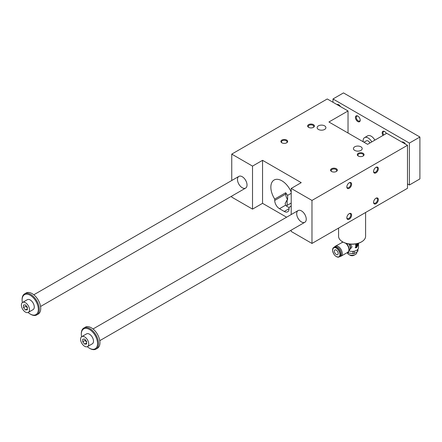 <?xml version="1.0" encoding="UTF-8"?>
<svg xmlns="http://www.w3.org/2000/svg" width="442" height="442" viewBox="0 0 442 442"><rect width="100%" height="100%" fill="white"/><g stroke="black" fill="none" stroke-linecap="round" stroke-linejoin="round"><path stroke-width="0.66" d="M301.466 210.911A6.752 3.901 60 0 1 305.881 216.862A6.752 3.901 60 0 1 304.842 222.276A6.752 3.901 60 0 1 298.09 218.376A6.752 3.901 60 0 1 298.09 210.574A6.752 3.901 60 0 1 301.466 210.911M386.711 133.296L407.485 145.291L311.975 200.436L291.201 188.441L301.229 182.651L262.548 160.319L252.52 166.109L231.746 154.114L327.257 98.969L348.031 110.964L328.925 121.992L367.606 144.324L386.711 133.296M291.201 230.149L291.201 231.453L311.975 243.448L407.485 188.303L407.485 145.291M356.34 246.807L356.909 246.619L357.103 245.956L356.258 246.758M356.147 246.697L357.103 245.653L356.147 246.393L357.103 244.741A0.812 0.47 120 0 0 356.932 244.371A0.812 0.47 120 0 0 356.528 244.409L355.766 245.072L355.821 245.636L356.34 245.625M355.164 247.664A2.365 1.365 120 0 0 357.407 246.277A2.365 1.365 120 0 0 357.545 243.608M356.827 244.338A0.812 0.47 120 0 0 356.744 244.26A0.812 0.47 120 0 0 356.34 244.299L355.766 244.63L355.572 245.404M352.92 251.365L352.92 253.697L348.456 253.006L348.456 251.68M347.495 252.454A5.873 3.392 0 0 0 348.456 253.006M357.539 249.642L357.539 251.597L354.274 253.487A5.873 3.392 0 0 1 352.92 253.697M347.362 252.526L347.362 252.542A4.729 2.729 0 0 0 348.744 254.476L349.224 254.752A4.05 2.337 0 0 0 354.954 254.752L355.429 254.476A4.729 2.729 0 0 0 356.816 252.542L356.816 252.172M354.274 251.172L354.274 253.487M348.959 250.923A6.415 3.702 0 0 0 358.506 247.691L358.506 243.244M357.031 243.664L356.622 243.857L355.285 247.747L356.622 247.719L357.65 243.653L357.313 243.597M350.401 244.172L352.003 246.874L349.788 249.669M349.799 255.028A2.945 1.702 0 0 0 350.003 255.161A2.945 1.702 0 0 0 354.169 255.161A2.945 1.702 0 0 0 354.373 255.028M350.119 255.222A2.635 1.519 0 0 0 350.224 255.283A2.635 1.519 0 0 0 353.948 255.283A2.635 1.519 0 0 0 354.053 255.222M348.799 243.99A4.597 2.652 60 0 1 350.268 247.979A4.597 2.652 60 0 1 350.053 249.194A4.597 2.652 60 0 1 349.86 249.553L348.732 251.271M348.744 254.476A4.729 2.729 0 0 0 355.429 254.476M287.62 195.37L287.62 199.607A6.752 3.901 -120 0 1 285.709 194.093L285.709 192.751A15.603 9.006 -120 0 0 287.62 195.37L291.201 193.303M242.249 176.723A6.752 3.901 60 0 1 246.664 182.673A6.752 3.901 60 0 1 245.63 188.088A6.752 3.901 60 0 1 238.873 184.187A6.752 3.901 60 0 1 238.873 176.391A6.752 3.901 60 0 1 242.249 176.723M291.201 205.745A15.603 9.006 60 0 1 289.687 207.055A15.603 9.006 60 0 1 289.051 207.364L289.051 208.707A6.752 3.901 60 0 1 287.654 211.795A6.752 3.901 60 0 1 284.278 211.464L279.499 208.707A6.752 3.901 60 0 1 274.725 200.436L274.725 199.093L285.709 192.751M274.725 199.093A15.603 9.006 60 0 1 274.09 180.032A15.603 9.006 60 0 1 291.201 192.088M289.051 207.364L290.278 206.657M286.35 205.95A6.752 3.901 180 0 1 287.14 205.397L291.201 203.055M287.14 205.397L287.14 199.883L287.62 199.607M287.14 199.883L285.162 203.475L285.631 205.165A6.752 3.901 0 0 0 287.14 206.502L288.096 207.049A6.752 3.901 0 0 0 289.051 207.508M286.593 217.215L262.548 203.331L252.52 209.121L231.746 197.126L231.746 196.099M231.746 180.507L231.746 154.114M348.031 133.02L348.031 110.964M252.52 209.121L252.52 166.109M324.627 125.854A4.392 2.536 180 0 1 325.914 127.644A4.392 2.536 180 0 1 323.207 129.987A4.392 2.536 180 0 1 318.422 129.44A4.392 2.536 180 0 1 317.135 127.644A4.392 2.536 180 0 1 319.842 125.307A4.392 2.536 180 0 1 324.627 125.854M360.921 146.81A4.392 2.536 180 0 1 362.208 148.6A4.392 2.536 180 0 1 359.501 150.943A4.392 2.536 180 0 1 354.716 150.391A4.392 2.536 180 0 1 353.429 148.6A4.392 2.536 180 0 1 356.136 146.258A4.392 2.536 180 0 1 360.921 146.81M286.665 140.053A3.376 1.95 0 0 0 281.885 140.053A3.376 1.95 0 0 0 281.885 142.81A3.376 1.95 0 0 0 286.665 142.81A3.376 1.95 0 0 0 286.665 140.053M313.406 124.611A3.376 1.95 0 0 0 308.632 124.611A3.376 1.95 0 0 0 308.632 127.368A3.376 1.95 0 0 0 313.406 127.368A3.376 1.95 0 0 0 313.406 124.611M336.329 168.728A3.376 1.95 180 0 1 336.329 171.485A3.376 1.95 180 0 1 331.555 171.485A3.376 1.95 180 0 1 331.555 168.728A3.376 1.95 180 0 1 336.329 168.728M363.07 153.286A3.376 1.95 180 0 1 363.07 156.043A3.376 1.95 180 0 1 358.296 156.043A3.376 1.95 180 0 1 358.296 153.286A3.376 1.95 180 0 1 363.07 153.286M373.589 171.231A2.79 1.613 120 0 0 374.159 172.286A2.79 1.613 120 0 0 375.551 172.148A2.79 1.613 120 0 0 377.523 168.728A2.79 1.613 120 0 0 376.949 167.452A2.79 1.613 120 0 0 375.75 167.485M378.352 168.728A3.376 1.95 -60 0 1 375.965 172.861A3.376 1.95 -60 0 1 373.578 171.485A3.376 1.95 -60 0 1 375.965 167.347A3.376 1.95 -60 0 1 378.352 168.728M346.843 186.668A2.79 1.613 120 0 0 347.412 187.723A2.79 1.613 120 0 0 348.81 187.585A2.79 1.613 120 0 0 350.782 184.165A2.79 1.613 120 0 0 350.202 182.889A2.79 1.613 120 0 0 349.003 182.927M351.611 184.165A3.376 1.95 -60 0 1 349.224 188.303A3.376 1.95 -60 0 1 346.837 186.922A3.376 1.95 -60 0 1 349.224 182.789A3.376 1.95 -60 0 1 351.611 184.165M375.75 198.364A2.79 1.613 -60 0 1 376.949 198.331A2.79 1.613 -60 0 1 377.523 199.607A2.79 1.613 -60 0 1 375.551 203.027A2.79 1.613 -60 0 1 374.159 203.165A2.79 1.613 -60 0 1 373.589 202.11M378.352 199.607A3.376 1.95 120 0 0 375.965 198.231A3.376 1.95 120 0 0 373.578 202.364A3.376 1.95 120 0 0 375.965 203.745A3.376 1.95 120 0 0 378.352 199.607M349.003 213.806A2.79 1.613 -60 0 1 350.202 213.768A2.79 1.613 -60 0 1 350.782 215.05A2.79 1.613 -60 0 1 348.81 218.464A2.79 1.613 -60 0 1 347.412 218.602A2.79 1.613 -60 0 1 346.843 217.547M351.611 215.05A3.376 1.95 120 0 0 349.224 213.668A3.376 1.95 120 0 0 346.837 217.807A3.376 1.95 120 0 0 349.224 219.182A3.376 1.95 120 0 0 351.611 215.05M262.548 203.331L262.548 160.319M291.201 214.552L291.201 188.441M311.975 243.448L311.975 200.436M362.843 156.164A2.79 1.613 0 0 0 363.473 155.142A2.79 1.613 0 0 0 362.655 154.004A2.79 1.613 0 0 0 359.617 153.656A2.79 1.613 0 0 0 357.893 155.142A2.79 1.613 0 0 0 358.523 156.164M336.102 171.601A2.79 1.613 0 0 0 336.732 170.584A2.79 1.613 0 0 0 335.914 169.441A2.79 1.613 0 0 0 332.87 169.093A2.79 1.613 0 0 0 331.146 170.584A2.79 1.613 0 0 0 331.782 171.601M308.859 127.489A2.79 1.613 180 0 1 308.229 126.467A2.79 1.613 180 0 1 309.952 124.981A2.79 1.613 180 0 1 312.991 125.329A2.79 1.613 180 0 1 313.809 126.467A2.79 1.613 180 0 1 313.179 127.489M282.112 142.932A2.79 1.613 180 0 1 281.482 141.91A2.79 1.613 180 0 1 283.206 140.418A2.79 1.613 180 0 1 286.25 140.771A2.79 1.613 180 0 1 287.068 141.91A2.79 1.613 180 0 1 286.438 142.932M338.583 228.083L338.583 236.277A13.509 7.796 0 0 0 342.539 241.791A13.509 7.796 0 0 0 361.639 241.791A13.509 7.796 0 0 0 365.595 236.277L365.595 212.486M343.014 242.067L342.539 241.791L343.014 242.067A12.835 7.409 0 0 0 361.164 242.067L361.639 241.791M336.279 250.089A2.702 1.558 60 0 1 338.047 252.47A2.702 1.558 60 0 1 337.633 254.636A2.702 1.558 60 0 1 334.931 253.078A2.702 1.558 60 0 1 334.931 249.957A2.702 1.558 60 0 1 336.279 250.089M337.428 247.282A5.199 3 60 0 1 337.522 247.338A5.199 3 60 0 1 341.196 253.702A5.199 3 60 0 1 341.196 253.813M342.998 242.045L335.34 246.211A5.74 3.315 60 0 0 334.605 246.945A5.47 3.16 60 0 1 337.329 247.227A5.47 3.16 60 0 1 341.196 253.923A5.47 3.16 60 0 1 340.064 256.426L339.207 256.924A5.47 3.16 60 0 1 336.379 256.592M335.34 246.211A5.74 3.315 60 0 1 339.765 247.747A5.74 3.315 60 0 1 342.268 253.526A5.74 3.315 60 0 1 341.08 256.156A5.74 3.315 60 0 1 340.075 256.421M346.346 243.454A5.619 3.243 60 0 1 349.147 249.454A5.619 3.243 60 0 1 348.887 250.945A5.619 3.243 60 0 1 348.655 251.387M357.539 251.597A5.873 3.392 0 0 0 357.904 250.818L357.904 249.255M87.527 346.572L92.306 343.815A5.74 3.315 -120 0 0 93.494 341.185A5.74 3.315 -120 0 0 90.986 335.406A5.74 3.315 -120 0 0 86.566 333.87L81.787 336.627A5.74 3.315 60 0 1 86.212 338.163A5.74 3.315 60 0 1 88.72 343.942A5.74 3.315 60 0 1 87.527 346.572A5.74 3.315 60 0 1 81.787 343.257A5.74 3.315 60 0 1 81.787 336.627M87.323 346.672A11.481 6.63 -120 0 0 89.433 348.213A11.481 6.63 -120 0 0 97.555 343.528A11.481 6.63 -120 0 0 89.433 329.467A11.481 6.63 -120 0 0 81.317 334.152A11.481 6.63 -120 0 0 81.593 336.754M332.986 102.279L332.986 98.975L343.489 92.908L419.9 137.02L409.391 143.086L409.391 184.994L407.485 183.894M419.9 137.02L419.9 178.927L409.391 184.994M84.66 344.147L82.748 341.771L82.748 339.224L84.66 339.053L86.571 341.428L86.571 343.975L84.66 344.147L86.571 343.042M85.135 339.644L85.135 340.39L86.571 342.174M29.503 309.754A5.74 3.315 60 0 1 28.316 312.383A5.74 3.315 60 0 1 22.575 309.068A5.74 3.315 60 0 1 22.575 302.438A5.74 3.315 60 0 1 26.995 303.974A5.74 3.315 60 0 1 29.503 309.754M28.316 312.383L33.089 309.627A5.74 3.315 -120 0 0 34.277 306.997A5.74 3.315 -120 0 0 31.774 301.217A5.74 3.315 -120 0 0 27.349 299.682L22.575 302.438M28.106 312.483A11.481 6.63 -120 0 0 30.216 314.03A11.481 6.63 -120 0 0 38.338 309.339A11.481 6.63 -120 0 0 30.216 295.278A11.481 6.63 -120 0 0 22.1 299.969A11.481 6.63 -120 0 0 22.382 302.566M371.794 141.91A7.089 4.094 -120 0 0 364.589 137.606A7.089 4.094 -120 0 0 363.12 140.854A7.089 4.094 -120 0 0 363.18 141.766M369.937 142.981A3.376 1.95 -120 0 0 366.446 140.821L363.993 142.241M30.216 314.03L30.697 314.301A12.155 7.017 -120 0 0 36.774 314.903A12.155 7.017 -120 0 0 39.294 309.339A12.155 7.017 -120 0 0 33.984 297.107A12.155 7.017 -120 0 0 24.619 293.847A12.155 7.017 -120 0 0 22.1 299.416L22.1 299.969M25.443 304.864L27.354 307.24L27.354 309.787L25.443 309.958L23.531 307.582L23.531 305.035L25.443 304.864M36.774 314.903L38.205 314.08A12.155 7.017 -120 0 0 40.725 308.51A12.155 7.017 -120 0 0 35.421 296.278A12.155 7.017 -120 0 0 26.05 293.024L24.619 293.847M89.433 348.213L89.914 348.489A12.155 7.017 -120 0 0 95.991 349.092L97.422 348.268A12.155 7.017 -120 0 0 99.942 342.699A12.155 7.017 -120 0 0 94.632 330.467A12.155 7.017 -120 0 0 85.267 327.213L83.836 328.036A12.155 7.017 -120 0 0 81.317 333.605L81.317 334.152M95.991 349.092A12.155 7.017 -120 0 0 98.511 343.528A12.155 7.017 -120 0 0 93.201 331.296A12.155 7.017 -120 0 0 83.836 328.036M25.918 305.455L25.918 306.201L27.354 307.986M25.443 309.958L27.354 308.853M23.531 307.582L25.918 306.201M82.748 341.771L85.135 340.39M374.855 140.142A7.089 4.094 -120 0 0 367.645 135.843L364.589 137.606M360.208 120.202A3.376 1.95 60 0 1 357.821 121.583A3.376 1.95 60 0 1 355.429 117.445A3.376 1.95 60 0 1 357.821 116.064A3.376 1.95 60 0 1 360.208 120.202M358.037 116.202A2.79 1.613 -120 0 0 356.838 116.169A2.79 1.613 -120 0 0 356.838 119.39A2.79 1.613 -120 0 0 359.628 121.003A2.79 1.613 -120 0 0 360.197 119.948M386.363 133.495A3.376 1.95 -120 0 0 384.562 131.506A3.376 1.95 -120 0 0 382.175 132.887A3.376 1.95 -120 0 0 382.999 135.44M384.778 131.644A2.79 1.613 -120 0 0 383.579 131.605A2.79 1.613 -120 0 0 382.999 132.887A2.79 1.613 -120 0 0 383.706 135.037M401.861 142.048A3.713 2.144 60 0 1 405.463 144.125M340.517 106.632A3.713 2.144 -120 0 0 336.914 104.55M332.986 98.975L409.391 143.086M349.202 244.05A4.475 2.586 60 0 1 350.495 247.747A4.475 2.586 60 0 1 349.826 249.608M284.278 211.464L289.051 208.707M279.499 208.707L285.631 205.165M274.725 200.436L285.709 194.093M332.605 249.951A5.47 3.16 60 0 1 333.738 247.448A5.47 3.16 60 0 1 339.207 250.603A5.47 3.16 60 0 1 339.207 256.924C335.754 257.327 333.528 255.04 332.528 250.061L333.738 247.448L334.594 246.951M332.605 250.178A5.199 3 60 0 1 338.119 249.68A5.199 3 60 0 1 338.119 257.034A5.199 3 60 0 1 332.605 250.178M345.716 243.26A5.74 3.315 60 0 1 348.915 249.686A5.74 3.315 60 0 1 347.727 252.316L341.08 256.156M341.986 242.371A5.74 3.315 60 0 1 343.08 242.105M348.887 250.945L347.727 252.316M298.09 210.574L93.024 328.97M304.842 222.276L99.776 340.671M238.873 176.391L33.807 294.786M245.63 188.088L40.559 306.483"/></g></svg>
